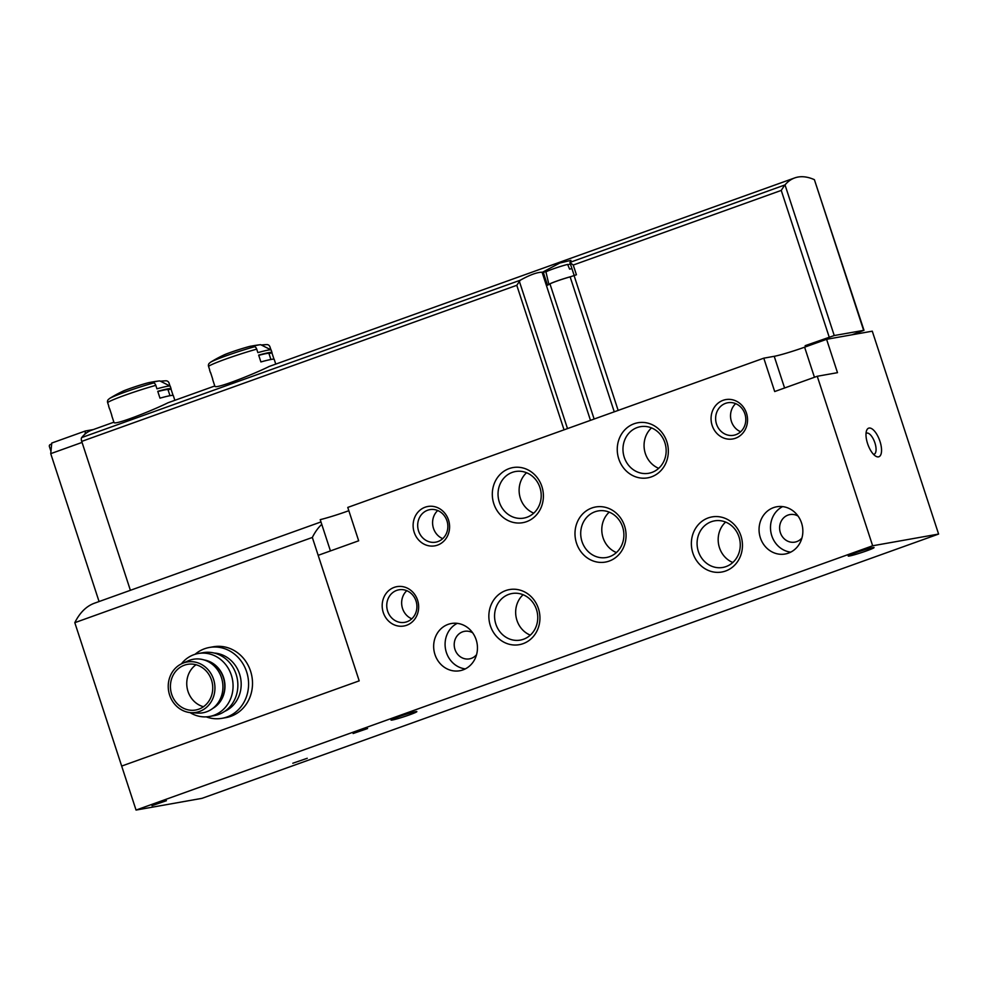 <?xml version="1.0" encoding="UTF-8"?>
<svg xmlns="http://www.w3.org/2000/svg" width="988" height="988" viewBox="0 0 988 988"><rect width="100%" height="100%" fill="white"/><g stroke="black" fill="none" stroke-linecap="round" stroke-linejoin="round"><path stroke-width="1.48" d="M392.261 720.03A13.597 0.865 -18.1 0 1 391.013 720.067A13.597 0.865 -18.1 0 1 403.66 715.028A13.597 0.865 -18.1 0 1 416.85 711.619A13.597 0.865 -18.1 0 1 406.908 715.757A13.597 0.865 -18.1 0 1 392.261 720.03M312.332 537.46L74.804 622.675L121.672 766.071L359.2 680.856L121.672 766.071L136.048 810.061L201.997 798.341L938.6 534.063L872.28 331.178L826.586 339.304L804.615 347.183A23.984 1.519 -18.1 0 1 774.221 356.31L763.786 358.175L347.764 507.424L358.669 540.794L318.173 555.33L359.2 680.856L312.332 537.46A167.503 68.641 -109.7 0 1 321.755 524.356M849.47 555.997A13.597 0.865 -18.1 0 1 848.21 556.034A13.597 0.865 -18.1 0 1 860.869 550.995A13.597 0.865 -18.1 0 1 874.059 547.587A13.597 0.865 -18.1 0 1 864.105 551.724A13.597 0.865 -18.1 0 1 849.47 555.997M151.979 805.677L166.416 800.712L151.979 805.677M353.124 733.516L367.561 728.539L353.124 733.516M292.806 763.242L307.256 758.278L292.806 763.242M136.048 810.061L872.651 545.784L938.6 534.063M879.975 441.364A15.191 6.224 70.3 0 0 872.75 429.397A15.191 6.224 70.3 0 0 866.562 430.632A15.191 6.224 70.3 0 0 867.909 444.563A15.191 6.224 70.3 0 0 875.726 456.184A15.191 6.224 70.3 0 0 879.975 441.364M872.651 545.784L817.249 376.267L837.491 372.674L826.586 339.304M348.838 510.697A23.984 1.519 -18.1 0 1 320.223 519.651L330.437 550.921M476.154 639.742A23.984 21.822 -100.1 0 0 451.355 623.514A23.984 21.822 -100.1 0 0 434.065 650.956A23.984 21.822 -100.1 0 0 459.753 670.753A23.984 21.822 -100.1 0 0 476.154 639.742M801.552 522.998A23.984 21.822 -100.1 0 0 776.753 506.77A23.984 21.822 -100.1 0 0 759.463 534.212A23.984 21.822 -100.1 0 0 785.151 554.009A23.984 21.822 -100.1 0 0 801.552 522.998M763.786 358.175L774.691 391.544L817.249 376.267M417.578 600.173A19.995 18.192 -100.1 0 0 386.469 592.985A19.995 18.192 -100.1 0 0 397.201 625.824A19.995 18.192 -100.1 0 0 417.578 600.173M448.515 520.009A19.995 18.192 -100.1 0 0 417.405 512.821A19.995 18.192 -100.1 0 0 428.137 545.66A19.995 18.192 -100.1 0 0 448.515 520.009M746.459 413.108A19.995 18.192 -100.1 0 0 715.349 405.932A19.995 18.192 -100.1 0 0 726.081 438.771A19.995 18.192 -100.1 0 0 746.459 413.108M538.423 608.509A27.985 25.466 -100.1 0 0 494.865 598.444A27.985 25.466 -100.1 0 0 509.894 644.423A27.985 25.466 -100.1 0 0 538.423 608.509M740.938 535.842A27.985 25.466 -100.1 0 0 697.38 525.789A27.985 25.466 -100.1 0 0 712.41 571.768A27.985 25.466 -100.1 0 0 740.938 535.842M624.552 525.912A27.985 25.466 -100.1 0 0 581.006 515.847A27.985 25.466 -100.1 0 0 596.036 561.826A27.985 25.466 -100.1 0 0 624.552 525.912M541.881 486.504A27.985 25.466 -100.1 0 0 498.323 476.451A27.985 25.466 -100.1 0 0 513.352 522.43A27.985 25.466 -100.1 0 0 541.881 486.504M666.826 441.685A27.985 25.466 -100.1 0 0 623.267 431.62A27.985 25.466 -100.1 0 0 638.297 477.599A27.985 25.466 -100.1 0 0 666.826 441.685M651.512 427.915A23.65 21.526 -100.1 0 0 644.46 450.009A23.65 21.526 -100.1 0 0 658.7 468.312M664.875 442.698A23.65 21.526 -100.1 0 0 640.422 426.693A23.65 21.526 -100.1 0 0 623.366 453.751A23.65 21.526 -100.1 0 0 648.708 473.277A23.65 21.526 -100.1 0 0 664.875 442.698M526.567 472.733A23.65 21.526 -100.1 0 0 519.515 494.827A23.65 21.526 -100.1 0 0 533.755 513.143M539.93 487.529A23.65 21.526 -100.1 0 0 515.477 471.523A23.65 21.526 -100.1 0 0 498.434 498.582A23.65 21.526 -100.1 0 0 523.764 518.107A23.65 21.526 -100.1 0 0 539.93 487.529M609.25 512.142A23.65 21.526 -100.1 0 0 602.186 534.236A23.65 21.526 -100.1 0 0 616.426 552.551M622.601 526.925A23.65 21.526 -100.1 0 0 598.16 510.932A23.65 21.526 -100.1 0 0 581.105 537.978A23.65 21.526 -100.1 0 0 606.434 557.504A23.65 21.526 -100.1 0 0 622.601 526.925M725.624 522.072A23.65 21.526 -100.1 0 0 718.572 544.178A23.65 21.526 -100.1 0 0 732.812 562.481M738.987 536.867A23.65 21.526 -100.1 0 0 714.534 520.861A23.65 21.526 -100.1 0 0 697.479 547.92A23.65 21.526 -100.1 0 0 722.821 567.445A23.65 21.526 -100.1 0 0 738.987 536.867M523.109 594.727A23.65 21.526 -100.1 0 0 516.057 616.833A23.65 21.526 -100.1 0 0 530.297 635.136M536.472 609.522A23.65 21.526 -100.1 0 0 512.019 593.516A23.65 21.526 -100.1 0 0 494.963 620.575A23.65 21.526 -100.1 0 0 520.306 640.101A23.65 21.526 -100.1 0 0 536.472 609.522M735.665 403.635A16.524 15.042 -100.1 0 0 740.667 431.756M744.903 413.923A16.524 15.042 -100.1 0 0 727.81 402.746A16.524 15.042 -100.1 0 0 715.905 421.654A16.524 15.042 -100.1 0 0 733.602 435.288A16.524 15.042 -100.1 0 0 744.903 413.923M437.721 510.524A16.524 15.042 -100.1 0 0 442.723 538.645M446.959 520.824A16.524 15.042 -100.1 0 0 429.879 509.635A16.524 15.042 -100.1 0 0 417.961 528.543A16.524 15.042 -100.1 0 0 435.659 542.177A16.524 15.042 -100.1 0 0 446.959 520.824M406.784 590.688A16.524 15.042 -100.1 0 0 411.786 618.809M416.022 600.988A16.524 15.042 -100.1 0 0 398.942 589.799A16.524 15.042 -100.1 0 0 387.024 608.707A16.524 15.042 -100.1 0 0 404.722 622.341A16.524 15.042 -100.1 0 0 416.022 600.988M873.515 454.344A11.189 4.582 70.3 0 0 874.121 454.233A11.189 4.582 70.3 0 0 874.911 442.883A11.189 4.582 70.3 0 0 866.562 433.164A11.189 4.582 70.3 0 0 866.019 433.46M798.057 516.057A13.993 12.733 -100.1 0 0 789.931 514.575A13.993 12.733 -100.1 0 0 779.841 530.581A13.993 12.733 -100.1 0 0 794.834 542.128A13.993 12.733 -100.1 0 0 801.947 537.941M782.62 506.609A23.984 21.822 -100.1 0 0 770.887 532.174A23.984 21.822 -100.1 0 0 790.709 552.144M472.659 632.802A13.993 12.733 -100.1 0 0 464.533 631.32A13.993 12.733 -100.1 0 0 454.443 647.325A13.993 12.733 -100.1 0 0 469.436 658.873A13.993 12.733 -100.1 0 0 476.549 654.686M457.222 623.354A23.984 21.822 -100.1 0 0 445.489 648.918A23.984 21.822 -100.1 0 0 465.311 668.888M74.804 622.675A167.503 68.641 -109.7 0 1 94.564 603.162L320.964 521.936M82.053 442.414L50.734 453.653L99.072 601.556M206.183 716.856A35.976 32.74 -100.1 0 0 222.041 718.313L225.956 717.621A35.976 32.74 -100.1 0 0 250.557 671.111A35.976 32.74 -100.1 0 0 213.359 646.77L209.444 647.461A35.976 32.74 -100.1 0 0 195.056 654.291M50.734 453.653L51.759 443.044L85.388 430.978L93.317 429.57M113.867 422.197L91.711 430.138A119.931 49.153 70.3 0 0 90.921 430.447L90.921 430.447A119.931 49.153 70.3 0 0 81.658 437.585A4.001 1.643 70.3 0 0 81.72 441.389L130.391 590.318M85.388 430.978L85.104 434.016M222.041 718.313A35.976 32.74 -100.1 0 0 246.63 671.803A35.976 32.74 -100.1 0 0 209.444 647.461M224.609 711.422A30.381 27.652 -100.1 0 0 239.541 673.94A30.381 27.652 -100.1 0 0 214.235 653.043M190.042 712.583A31.986 29.109 -100.1 0 0 209.481 716.485L214.273 715.633A31.986 29.109 -100.1 0 0 236.132 674.298A31.986 29.109 -100.1 0 0 203.071 652.66L198.279 653.513A31.986 29.109 -100.1 0 0 181.384 663.874M209.481 716.485A31.986 29.109 -100.1 0 0 231.34 675.15A31.986 29.109 -100.1 0 0 198.279 653.513M212.741 708.433A25.849 23.527 -100.1 0 0 223.572 677.484A25.849 23.527 -100.1 0 0 204.121 659.947M214.248 707.186A25.589 23.28 -100.1 0 0 223.35 677.558A25.589 23.28 -100.1 0 0 205.961 660.589M190.931 712.657L197.427 713.089A27.182 24.737 -100.1 0 0 221.448 677.645A27.182 24.737 -100.1 0 0 188.14 660.861L182.2 663.491A25.589 23.28 -100.1 0 0 168.664 691.254A25.589 23.28 -100.1 0 0 190.931 712.657A25.589 23.28 -100.1 0 0 213.556 679.299A25.589 23.28 -100.1 0 0 182.2 663.491M211.494 680.04A23.193 21.094 -100.1 0 0 187.522 664.356A23.193 21.094 -100.1 0 0 170.813 690.871A23.193 21.094 -100.1 0 0 195.649 710.014A23.193 21.094 -100.1 0 0 211.494 680.04M196.019 664.739A23.193 21.094 -100.1 0 0 187.14 687.969A23.193 21.094 -100.1 0 0 203.479 706.729M275.763 364.103L274.207 359.348A32.382 2.05 161.9 0 0 260.894 361.941L258.671 355.112A32.382 2.05 -18.1 0 1 271.984 352.518L271.157 350.011A32.382 2.05 161.9 0 0 271.058 349.913L260.918 344.8A24.317 1.544 161.9 0 0 259.733 344.787A24.317 1.544 161.9 0 0 251.001 346.825A119.931 69.938 -105.5 0 1 254.459 346.763A29.986 1.902 161.9 0 0 210.518 362.263L209.135 363.411A3.199 3.174 39.7 0 0 208.567 366.425L209.691 369.895A32.382 2.05 161.9 0 0 209.629 369.994A32.382 2.05 161.9 0 0 209.604 370.142L210.419 372.637A32.382 2.05 -18.1 0 1 210.518 372.39L212.741 379.219A32.382 2.05 161.9 0 0 212.655 379.466L214.828 386.123M270.934 349.851L269.934 346.8A3.199 3.174 39.7 0 0 266.711 344.59A119.931 119.091 39.7 0 0 261.351 345.01M268.897 366.61C253.286 374.353 214.31 389.815 214.865 386.11M271.058 349.913A32.382 2.05 161.9 0 0 257.856 352.617L256.719 349.147A3.199 1.865 -105.5 0 0 254.459 346.763M271.984 352.518A32.382 2.05 -18.1 0 1 271.885 352.765L273.997 359.2M542.424 272.268L559.776 263.043L570.941 260.363L569.94 262.536L573.238 265.043L576.424 274.775L570.138 276.875A13.597 0.865 161.9 0 0 549.958 283.889L547.488 285.236L543.499 273.021L542.066 272.206C536.953 272.28 529.679 274.948 520.244 280.234L516.786 285.297L564.037 429.829M569.928 262.4L785.015 184.904L834.243 335.537L805.158 345.676L805.541 346.85M851.952 334.796L863.994 330.301L814.396 179.68A119.931 49.153 70.3 0 0 794.673 177.939A119.931 49.153 70.3 0 0 785.015 184.904M214.779 385.987L167.972 402.783C152.374 410.563 113.398 426.026 113.953 422.321L111.743 415.676A32.382 2.05 161.9 0 1 111.829 415.429L109.594 408.6A32.382 2.05 -18.1 0 0 109.507 408.847A32.382 2.05 -18.1 0 0 109.73 408.995M170.022 386.061L169.022 383.011A3.199 3.174 39.7 0 0 165.786 380.8A119.931 119.091 39.7 0 0 160.439 381.22M174.851 400.313L173.295 395.546A32.382 2.05 161.9 0 0 159.982 398.152L157.759 391.322A32.382 2.05 -18.1 0 1 171.072 388.729L170.245 386.222A32.382 2.05 161.9 0 0 170.146 386.123A32.382 2.05 161.9 0 0 156.931 388.815L155.808 385.357A3.199 1.865 -105.5 0 0 153.548 382.974A119.931 69.938 -105.5 0 0 150.09 383.035A24.317 1.544 161.9 0 1 158.821 380.998A119.931 119.931 0 0 0 150.349 382.344A16.5 1.05 161.9 0 0 136.221 386.357A16.5 1.05 161.9 0 0 122.45 391.458A119.931 119.931 0 0 0 109.606 398.473L108.223 399.621A3.199 3.174 39.7 0 0 107.643 402.635L108.779 406.093A32.382 2.05 161.9 0 0 108.705 406.204A32.382 2.05 161.9 0 0 108.692 406.34L109.507 408.847M170.146 386.123L160.007 380.998A24.317 1.544 161.9 0 0 158.821 380.998M171.072 388.729A32.382 2.05 -18.1 0 1 170.973 388.976L173.073 395.41M544.87 271.391L543.499 273.021M784.46 185.435L781.249 190.412L829.179 337.056M863.994 330.301L834.243 335.537M805.158 345.676L812.42 344.38M51.66 444.057L50.277 444.551A1.593 1.457 -100.1 0 0 49.4 446.551L50.956 451.331M169.985 395.694L168.022 389.717A29.183 1.853 161.9 0 0 157.833 391.569M170.973 388.976L168.084 389.902M270.897 359.496L268.946 353.519A29.183 1.853 161.9 0 0 258.745 355.359M271.885 352.765L268.995 353.692M571.953 268.687A13.326 0.84 -18.1 0 0 571.249 268.785A13.326 0.84 -18.1 0 0 569.607 269.131L567.618 264.426A12.869 0.815 161.9 0 0 553.972 268.613A12.869 0.815 161.9 0 0 545.981 272.021L548.883 284.47A13.993 0.889 161.9 0 1 557.294 280.888A13.993 0.889 161.9 0 1 571.62 276.442M570.422 263.994A12.869 0.815 161.9 0 0 570.237 263.957L567.791 264.833M570.237 263.957L571.027 265.846M814.445 377.28L804.615 347.183M784.583 387.988L774.221 356.31M259.733 344.787A119.931 119.931 0 0 0 251.261 346.133A16.5 1.05 161.9 0 0 246.37 347.344A16.5 1.05 161.9 0 0 223.374 355.248A119.931 119.931 0 0 0 210.518 362.263M256.719 349.147A32.382 2.05 161.9 0 0 208.567 366.425M81.658 437.585L520.244 280.234M153.548 382.974A29.986 1.902 161.9 0 0 109.606 398.473M155.808 385.357A32.382 2.05 161.9 0 0 107.643 402.635M574.09 275.615L618.155 410.415M573.238 265.043L781.249 190.412M542.066 272.206L590.478 420.345M549.958 283.889L594.134 419.036M81.72 441.389L516.786 285.297M519.268 281.061L567.495 428.594M814.396 179.68L863.623 330.313M570.138 276.875L614.252 411.823M546.413 273.898L545.425 270.86M268.884 366.573L794.673 177.939M574.213 275.578L569.94 262.536M150.349 382.344C146.125 382.862 123.735 390.384 122.45 391.458M223.374 355.248C227.079 353.173 249.594 346.022 251.261 346.133"/></g></svg>

